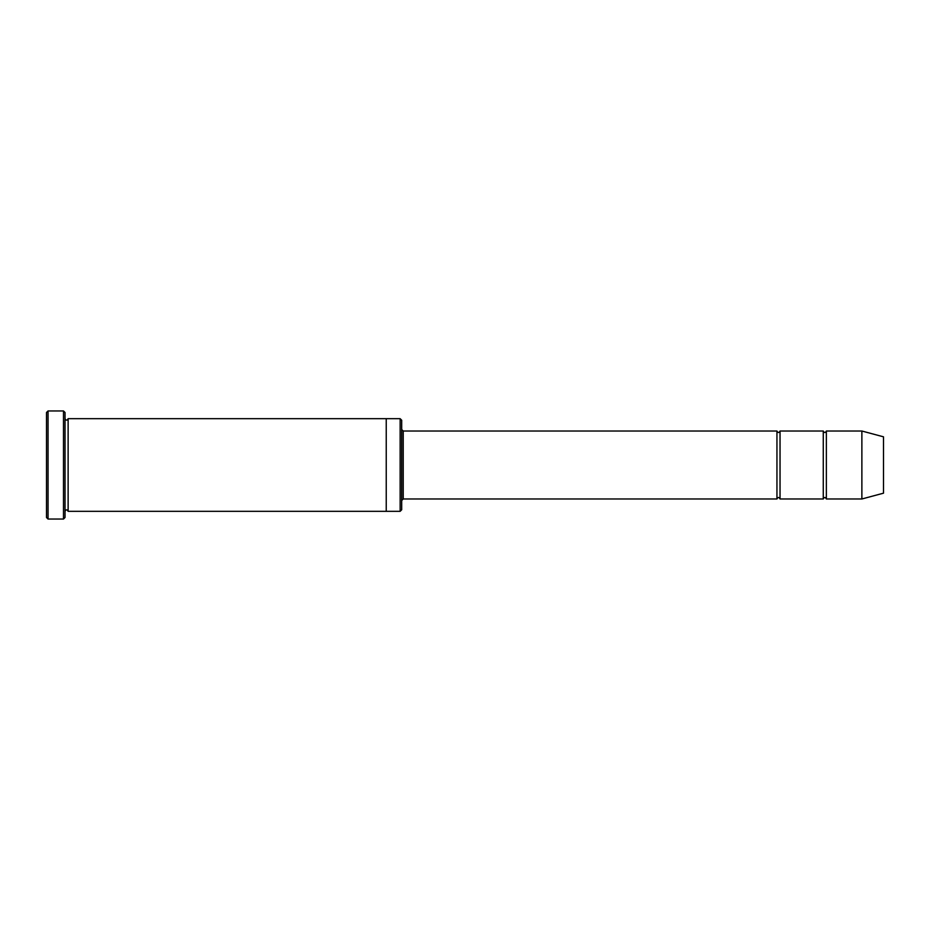 <?xml version="1.0" encoding="UTF-8"?>
<svg xmlns="http://www.w3.org/2000/svg" width="930" height="930" viewBox="0 0 930 930"><rect width="100%" height="100%" fill="white"/><g stroke="black" fill="none" stroke-linecap="round" stroke-linejoin="round"><path stroke-width="1.4" d="M776.945 498.98L403.225 498.98L403.225 431.02L776.945 431.02L776.945 498.98C777.98 496.98 779.003 496.98 780.038 498.98L780.038 431.02L823.271 431.02L823.271 498.98C824.306 496.98 825.329 496.98 826.363 498.98L826.363 431.02L861.878 431.02L861.878 498.98L826.363 498.98M400.144 418.674L401.69 420.221L401.69 509.78L400.144 511.326L400.144 418.674L386.241 418.674L386.241 511.326L400.144 511.326M65.03 511.326C66.065 509.338 67.088 509.338 68.123 511.326L68.123 418.674C67.088 420.662 66.065 420.662 65.03 418.674M48.046 410.955L48.046 519.045L46.5 517.51L46.5 412.49L48.046 410.955L63.484 410.955L63.484 519.045L65.03 517.51L65.03 412.49L63.484 410.955M861.878 498.98L883.5 493.179L883.5 436.821L861.878 431.02M780.038 498.98L823.271 498.98M68.123 511.326L386.241 511.326M68.123 418.674L386.241 418.674M826.363 431.02C825.329 433.02 824.306 433.02 823.271 431.02M780.038 431.02C779.003 433.02 777.98 433.02 776.945 431.02M403.225 431.02L401.69 429.486M403.225 498.98L401.69 500.514M48.046 519.045L63.484 519.045"/></g></svg>
